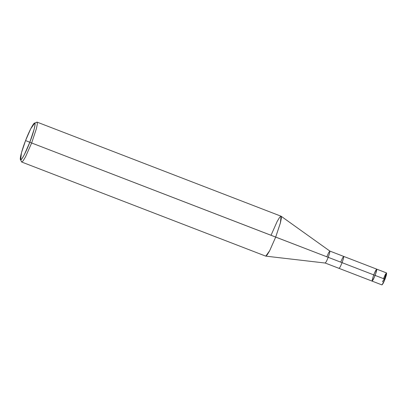 <?xml version="1.0" encoding="UTF-8"?>
<svg xmlns="http://www.w3.org/2000/svg" width="407" height="407" viewBox="0 0 407 407"><rect width="100%" height="100%" fill="white"/><g stroke="black" fill="none" stroke-linecap="round" stroke-linejoin="round"><path stroke-width="0.61" d="M373.728 274.857C377.167 267.323 377.63 267.511 375.117 275.417L385.007 279.227L382.168 284.798L384.89 279.182L383.058 283.328L381.888 284.89L372.115 281.12L373.28 279.558L375.117 275.417C371.677 282.946 371.215 282.758 373.728 274.857C371.215 282.758 371.677 282.946 375.117 275.417L376.546 271.103L376.729 269.149L375.564 270.711L373.728 274.857C377.167 267.323 377.63 267.511 375.117 275.417L373.28 279.558L372.115 281.12L339.092 268.386L340.262 266.824L342.094 262.678L375.117 275.417L342.094 262.678L340.262 266.824L339.092 268.386L325.224 263.039L326.394 261.477L328.225 257.331L342.094 262.678L343.523 258.369L343.706 256.415L342.541 257.977L340.705 262.123M382.087 284.814L383.241 283.231L385.007 279.227L386.391 275.061L386.599 273.112M386.569 272.99L385.007 279.227L386.508 272.919L385.337 274.476L383.501 278.622M384.335 278.958L386.508 272.919L386.319 274.873L384.89 279.182L375.117 275.417L376.546 271.103L376.729 269.149L343.712 256.415L343.523 258.369L342.094 262.678L328.225 257.331L326.429 261.406L325.244 263.044L265.756 256.135L269.699 250.681L275.687 237.098L328.225 257.331L329.655 253.017L329.838 251.068L328.673 252.625L326.836 256.771M343.706 256.415L329.838 251.068L329.634 253.093L328.225 257.331L29.813 142.277L34.178 129.1L35.033 124.735L34.748 123.138L30.729 128.765L25.57 140.568L29.813 142.277C26.414 151.363 21.367 160.948 20.635 159.707C19.271 160.104 21.983 149.578 25.57 140.568C28.968 131.481 34.015 121.897 34.748 123.138C36.111 122.741 33.399 133.272 29.813 142.277L25.57 140.568L21.449 152.823L20.635 159.707L21.912 158.74L24.201 154.96L29.813 142.277L275.687 237.098L269.576 250.921L267.078 255.047L265.679 256.115L21.647 162.011L23.046 160.943L25.544 156.812L31.654 142.994L25.534 156.827L23.036 160.953L21.647 162.006L20.436 159.488M34.442 123.168L37.042 122.11L37.352 123.855L36.421 128.612L31.654 142.994L36.421 128.612L37.352 123.855L37.042 122.11L281.074 216.219L281.385 217.964L280.454 222.721L275.687 237.098L280.392 222.965L281.074 216.219L279.68 217.277L277.182 221.403L271.062 235.236M384.31 278.958L382.407 281.771M386.502 272.919L376.729 269.149M329.858 251.078L281.135 216.254"/></g></svg>
